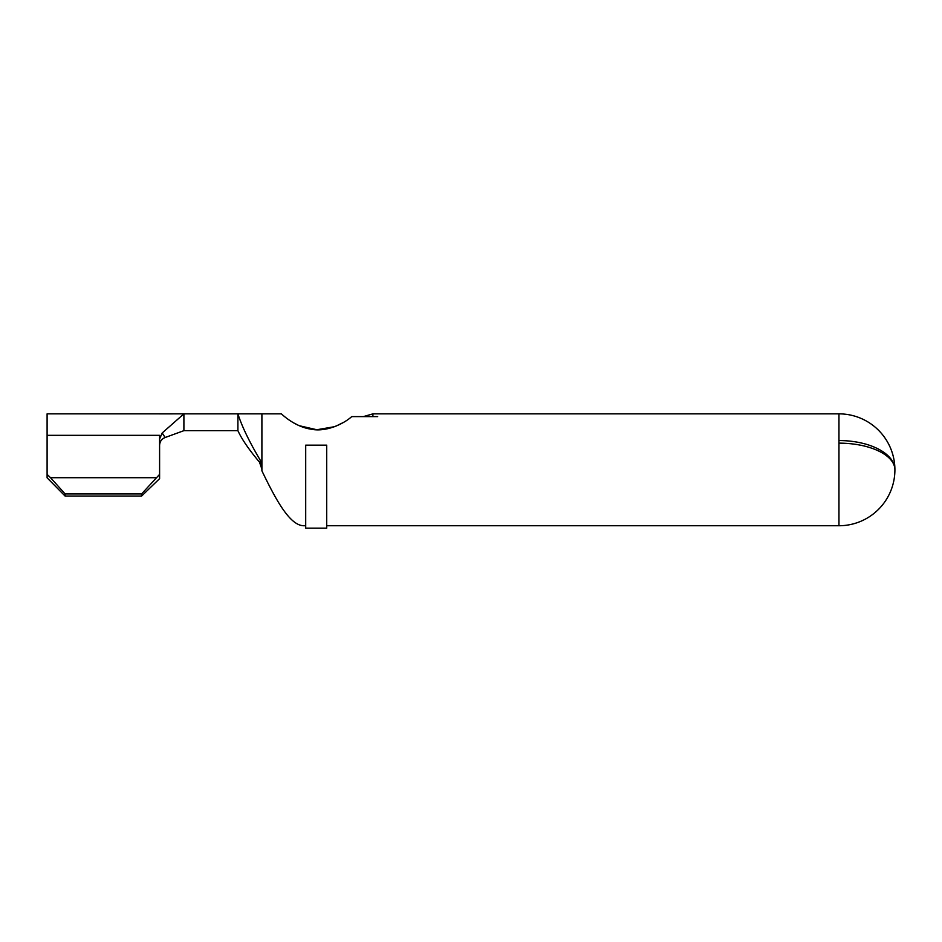 <?xml version="1.0" encoding="UTF-8"?>
<svg xmlns="http://www.w3.org/2000/svg" width="942" height="942" viewBox="0 0 942 942"><rect width="100%" height="100%" fill="white"/><g stroke="black" fill="none" stroke-linecap="round" stroke-linejoin="round"><path stroke-width="1.41" d="M838.957 443.14L838.957 525.742A55.955 55.931 -0 0 0 894.9 470.411L894.9 469.528A55.955 26.67 180 0 0 838.957 443.14L838.957 440.55A55.955 29.261 0 0 1 894.9 469.493L894.9 469.21A55.955 55.955 0 0 0 838.957 413.856L838.957 440.55M838.957 525.742L326.697 525.742M305.703 525.742L303.901 525.742C289.9 525.777 275.9 499.884 261.9 470.812L261.9 413.997M377.707 416.623L351.696 416.623C345.09 422.758 326.921 432.743 310.483 429.093C293.928 426.467 281.093 413.491 281.399 413.856C281.081 413.491 293.939 426.467 310.483 429.093C326.909 432.743 345.102 422.77 351.696 416.623M293.374 422.734L298.885 425.548M299.262 425.713L316.83 429.74L334.763 426.644M335.482 426.361L343.253 422.534M261.782 467.373L261.9 469.104L259.462 462.122C248.959 449.652 241.764 439.16 237.902 430.659L237.902 413.856C241.894 426.396 249.395 441.928 260.416 460.461L261.841 464.901M326.697 528.144L305.703 528.144L305.703 445.154L326.697 445.154L326.697 528.144M141.606 496.057L141.606 493.926L159.598 474.379L159.598 478.654L141.606 496.057L65.104 496.057L47.1 477.818L47.1 413.856L159.598 413.856M159.598 445.472C159.751 441.621 161.6 438.96 165.133 437.512L162.201 432.967L159.598 439.007L159.598 435.334C159.598 407.344 159.598 407.344 159.598 435.334L47.1 435.334M259.462 462.122L260.416 460.461M281.399 413.856L183.184 413.856M237.902 430.659L183.902 430.659L183.902 413.856L162.201 432.967M165.133 437.512L183.902 430.659M159.598 474.379L159.598 439.007M141.606 493.926L65.104 493.926L65.104 496.057M156.148 477.712L50.55 477.712L65.104 493.926M47.1 474.379L50.55 477.712M838.957 413.856L372.902 413.856L372.902 416.529M372.902 413.856L363.318 416.623M159.598 413.868L183.902 413.856"/></g></svg>

